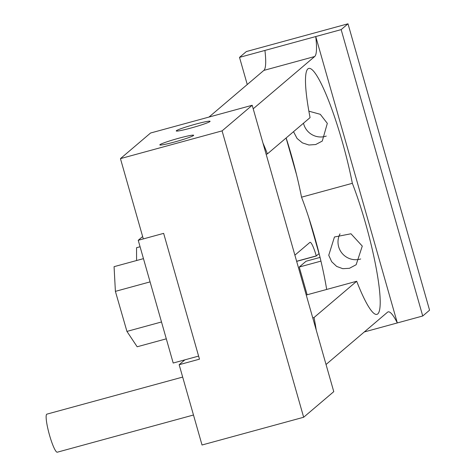 <?xml version="1.0" encoding="UTF-8"?>
<svg xmlns="http://www.w3.org/2000/svg" width="476" height="476" viewBox="0 0 476 476"><rect width="100%" height="100%" fill="white"/><g stroke="black" fill="none" stroke-linecap="round" stroke-linejoin="round"><path stroke-width="0.71" d="M293.525 131.679L297.06 138.445L302.403 142.877L308.912 145.007L315.701 144.531L322.276 141.063L327.321 123.367L320.288 114.311L308.882 111.182M326.274 136.076A17.588 17.338 49.6 0 1 303.492 123.207M262.972 143.097A85.287 13.048 -105.3 0 1 267.417 153.885L310.072 117.614A85.287 13.048 -105.3 0 1 308.787 68.401A85.287 13.048 -105.3 0 1 352.347 183.308L301.528 197.183A85.287 13.048 74.7 0 0 286.147 137.963M352.347 183.308A85.287 13.048 -105.3 0 1 376.111 267.726A85.287 13.048 -105.3 0 1 376.909 314.368A85.287 13.048 -105.3 0 1 356.691 281.256L306.247 295.031M326.679 289.45A85.287 13.048 74.7 0 0 301.528 197.183M328.743 255.261L331.671 261.699L336.681 266.429L342.791 268.69L349.455 268.291L356.149 264.727L362.284 246.098L350.973 233.775L334.45 236.994L328.743 255.261M360.689 258.98A17.588 17.338 49.6 0 1 340.031 233.823M176.394 130.704A17.588 1.244 -15.9 0 0 176.245 130.948A17.588 1.244 -15.9 0 0 192.203 127.693A17.588 1.244 -15.9 0 0 209.934 121.547A17.588 1.244 -15.9 0 0 210.083 121.309A17.588 1.244 -15.9 0 0 194.125 124.563A17.588 1.244 -15.9 0 0 176.394 130.704M159.972 144.674A17.588 1.244 -15.9 0 0 159.823 144.912A17.588 1.244 -15.9 0 0 175.781 141.658A17.588 1.244 -15.9 0 0 193.512 135.517A17.588 1.244 -15.9 0 0 193.661 135.273A17.588 1.244 -15.9 0 0 177.703 138.534A17.588 1.244 -15.9 0 0 159.972 144.674M193.482 415.012L57.293 452.2A19.724 3.017 -105.3 0 1 49.563 435.326A19.724 3.017 -105.3 0 1 46.898 414.144L182.677 377.075M356.691 281.256L314.035 317.528L312.756 317.879M314.035 317.528A85.287 13.048 -105.3 0 1 316.266 330.201M267.417 153.885L266.144 154.236M347.998 23.8L341.155 29.619L422.73 315.999L429.572 310.179L347.998 23.8L246.36 51.551L239.517 57.37L264.93 50.432A63.968 9.788 -105.3 0 1 263.865 70.394L208.976 117.072M341.155 29.619L315.743 36.557L397.323 322.936A63.968 9.788 74.7 0 0 388.154 311.869A63.968 9.788 74.7 0 0 387.523 312.214L326.036 364.497M422.73 315.999L364.313 331.95M120.446 158.627L150.559 133.018L252.197 105.267L333.771 391.647L303.658 417.25L202.026 445L179.155 364.717L199.48 359.166L163.643 233.365L143.318 238.91L120.446 158.627L222.084 130.876L303.658 417.25M252.197 105.267L222.084 130.876M184.878 359.844L179.155 364.717M253.202 108.802L314.684 56.519A63.968 9.788 74.7 0 0 315.743 36.557L264.93 50.432M239.517 57.37L247.252 84.52M320.05 257.409L306.086 261.223L299.243 267.042L307.145 294.781M299.243 267.042L320.943 261.116M136.576 260.527L136.552 247.71L140.075 246.746M308.823 217.794L319.045 253.678L316.278 255.904A15.886 2.428 74.7 0 0 310.055 242.314A15.886 2.428 74.7 0 0 309.9 242.397L294.894 255.16M296.661 261.372L316.308 256.005M296.631 261.264L316.278 255.904M138.236 240.303L173.199 363.033L198.605 356.096L163.643 233.365L138.236 240.303L142.645 236.548M286.094 138.004L296.524 174.621M166.302 338.823L137.165 346.778L126.937 331.409L115.394 291.36L114.073 266.673L143.46 258.647M115.394 291.36L150.083 281.887M126.937 331.409L161.501 321.972M314.684 56.519L263.865 70.394"/></g></svg>

